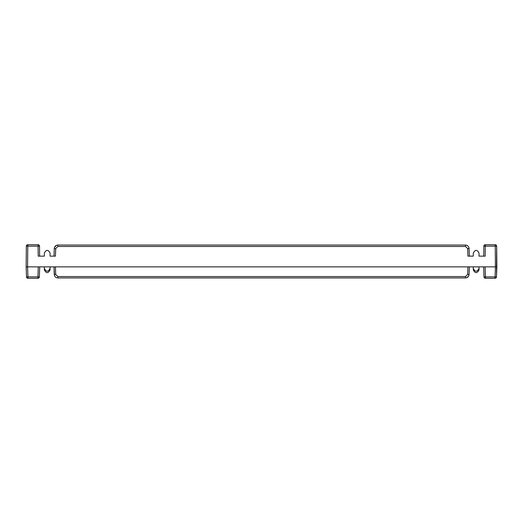 <?xml version="1.0" encoding="UTF-8"?>
<svg xmlns="http://www.w3.org/2000/svg" width="523" height="523" viewBox="0 0 523 523"><rect width="100%" height="100%" fill="white"/><g stroke="black" fill="none" stroke-linecap="round" stroke-linejoin="round"><path stroke-width="0.78" d="M36.133 266.861L37.179 266.861M37.931 278.269L27.935 278.269L27.935 276.889L26.51 276.889A1.432 1.432 -136 0 0 27.935 278.269L37.931 278.269A1.432 1.432 0 0 0 39.356 276.889L37.931 276.889L37.931 278.269A1.432 1.432 -178 0 0 39.356 276.889L39.709 266.861L38.277 266.861L44.357 266.861L44.357 269.901C46.259 273.542 48.168 273.542 50.071 269.901L50.071 266.861L55.431 266.861L55.7 274.497L57.844 276.562L465.516 276.562L467.66 274.497L469.085 274.497C468.817 276.602 467.627 277.752 465.516 277.942L57.844 277.942C55.732 277.752 54.542 276.602 54.274 274.497L55.7 274.497M467.66 274.497L467.922 266.861L473.282 266.861L473.282 269.901C475.191 273.542 477.1 273.542 479.003 269.901L479.003 266.861L485.076 266.861L483.651 266.861L483.997 276.889L483.651 266.861M496.667 246.15A1.432 1.432 0 0 0 495.235 244.731A1.432 1.432 44.7 0 1 496.667 246.15L483.834 246.15A1.432 1.432 0 0 1 485.259 244.731L485.259 244.731A1.432 1.432 0.5 0 0 483.834 246.15L483.742 256.139L485.174 256.139L485.259 244.731L495.235 244.731L495.418 266.861L485.076 266.861L485.429 276.889L483.997 276.889A1.432 1.432 178 0 0 485.429 278.269L485.429 276.889L495.065 276.889L495.065 278.269A1.432 1.432 136 0 0 496.49 276.889L495.065 276.889L495.418 266.861L496.85 266.861L496.49 276.889L496.667 246.15L496.85 266.861M54.006 256.139L54.274 248.51L55.7 248.549L57.844 246.477L465.516 246.477L467.66 248.549L467.922 256.139L473.282 256.139L473.282 253.106C475.191 249.458 477.094 249.458 479.003 253.106L479.003 256.139L485.174 256.139M38.186 256.139L38.094 246.15L27.765 246.15L27.765 244.731L38.094 244.731L38.094 246.15L39.526 246.15L39.617 256.139L38.186 256.139L44.357 256.139L44.357 253.106C46.259 249.458 48.168 249.458 50.071 253.106L50.071 256.139L55.438 256.139L55.7 248.549M38.277 266.861L27.582 266.861L27.935 276.889L37.931 276.889L38.277 266.861M50.071 266.861L44.357 266.861M467.922 266.861L55.431 266.861M479.003 266.861L473.282 266.861M26.15 266.861L26.51 276.889L26.15 266.861L27.582 266.861L27.765 246.15L26.333 246.15L26.15 266.861L26.333 246.15A1.432 1.432 -44.7 0 1 27.765 244.731L38.094 244.731A1.432 1.432 -0.5 0 1 39.526 246.15A1.432 1.432 0 0 0 38.094 244.731M473.282 268.443C475.185 272.13 477.094 272.13 479.003 268.443M44.357 268.443C46.259 272.13 48.162 272.13 50.071 268.443M469.353 266.861L469.085 274.497C468.817 276.602 467.627 277.752 465.516 277.942L466.594 277.778L468.66 276.059M54.477 275.569L54.006 266.861L54.274 274.497C54.542 276.602 55.732 277.752 57.844 277.942L465.516 277.942L465.516 276.562M468.288 276.621L468.752 275.883M39.709 266.861L39.421 275.078M39.617 256.139L39.545 247.961M468.798 247.222L469.085 248.51C468.817 246.405 467.627 245.254 465.516 245.058C467.627 245.254 468.817 246.405 469.085 248.51L469.353 256.139M57.844 246.477L57.844 245.058L465.516 245.058L57.844 245.058C55.732 245.254 54.542 246.405 54.274 248.51C54.542 246.405 55.732 245.254 57.844 245.058L56.53 245.307M56.464 245.339L54.523 247.301M54.274 274.497C54.542 276.602 55.732 277.752 57.844 277.942L57.844 276.562M485.429 278.269L495.065 278.269L485.429 278.269A1.432 1.432 0 0 1 483.997 276.889M469.085 248.51L467.66 248.549M465.516 246.477L465.516 245.058L466.751 245.28M27.765 244.731A1.432 1.432 0 0 0 26.333 246.15M468.817 275.739L469.085 274.497M485.259 244.731L495.235 244.731M495.065 278.269A1.432 1.432 0 0 0 496.49 276.889M26.51 276.889A1.432 1.432 0 0 0 27.935 278.269M56.314 245.405L55.373 246.052M54.536 247.281L54.274 248.477M468.771 247.17L468.039 246.104"/></g></svg>
